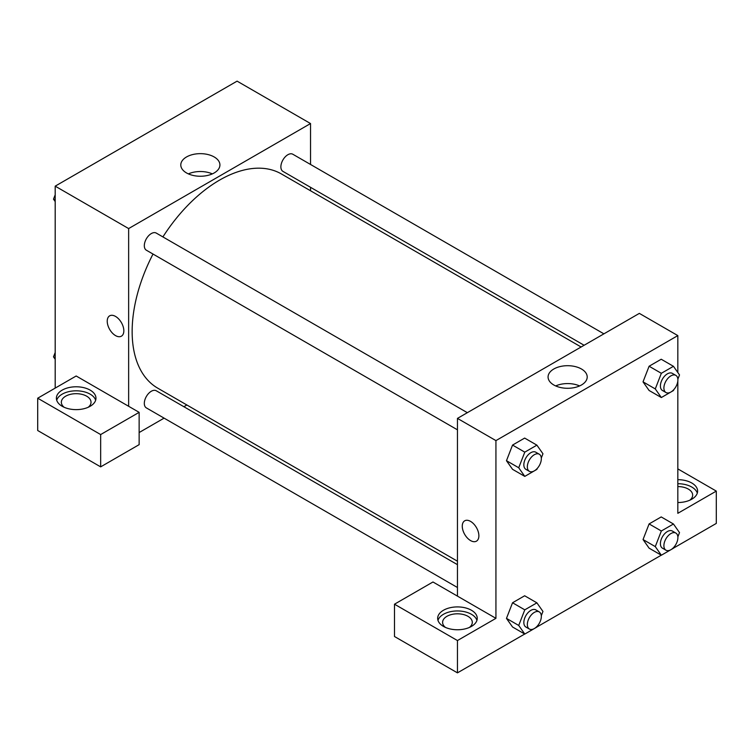 <?xml version="1.0" encoding="UTF-8"?>
<svg xmlns="http://www.w3.org/2000/svg" width="754" height="754" viewBox="0 0 754 754"><rect width="100%" height="100%" fill="white"/><g stroke="black" fill="none" stroke-linecap="round" stroke-linejoin="round"><path stroke-width="1.13" d="M55.193 388.112L55.193 186.153L237.086 81.14L310.535 123.552L310.535 164.476M310.535 187.322L310.535 190.781M214.193 156.964A19.566 11.301 180 0 1 219.923 164.947A19.566 11.301 180 0 1 200.357 176.248A19.566 11.301 180 0 1 180.79 164.947A19.566 11.301 180 0 1 192.864 154.513A19.566 11.301 180 0 1 214.193 156.964M128.642 406.283L76.173 375.992L37.7 398.206L100.659 434.558L139.141 412.344L128.642 406.283L128.642 228.566L55.193 186.153M128.642 228.566L310.535 123.552M212.326 173.882A19.566 11.301 0 0 0 188.377 173.882M115.532 335.605A11.753 6.786 60 0 1 107.86 325.247A11.753 6.786 60 0 1 109.66 315.832A11.753 6.786 60 0 1 121.403 322.618A11.753 6.786 60 0 1 121.403 336.18A11.753 6.786 60 0 1 115.532 335.605M109.66 315.832A11.753 6.786 -120 0 0 107.86 325.247A11.753 6.786 -120 0 0 115.532 335.596A11.753 6.786 -120 0 0 121.403 336.18M62.186 390.129A19.783 11.423 180 0 1 83.751 387.65A19.783 11.423 180 0 1 95.965 398.206A19.783 11.423 180 0 1 76.173 409.629A19.783 11.423 180 0 1 56.39 398.206A19.783 11.423 180 0 1 62.186 390.129M95.654 400.223A19.783 11.423 0 0 0 82.101 391.345A19.783 11.423 0 0 0 62.186 394.163A19.783 11.423 0 0 0 56.701 400.223M64.184 407.292A14.844 8.567 180 0 1 61.338 402.25A14.844 8.567 180 0 1 70.499 394.333A14.844 8.567 180 0 1 86.672 396.189A14.844 8.567 180 0 1 91.017 402.25A14.844 8.567 180 0 1 88.171 407.292M37.7 398.206L37.7 430.515L100.659 466.867L139.141 444.653L139.141 412.344M100.659 434.558L100.659 466.867M186.869 404.983L183.872 406.708M164.089 418.14L139.141 432.542M457.452 564.661L156.257 390.77A9.896 5.712 120 0 0 148.632 393.418A9.896 5.712 120 0 0 144.316 403.381A9.896 5.712 120 0 0 146.37 407.905L457.452 587.507M603.907 333.843L292.816 154.24A9.896 5.712 120 0 0 285.191 156.889A9.896 5.712 120 0 0 280.874 166.851A9.896 5.712 120 0 0 282.929 171.375L584.114 345.266M467.348 412.683L156.257 233.08A9.896 5.712 120 0 0 148.632 235.729A9.896 5.712 120 0 0 144.316 245.691A9.896 5.712 120 0 0 146.37 250.215L457.452 429.827M153.005 254.051A123.675 71.404 120 0 0 132.148 331.562A123.675 71.404 120 0 0 157.756 388.178L457.452 561.202M581.127 347L281.43 173.967A123.675 71.404 120 0 0 162.902 236.916M457.452 596.122L432.966 581.984L394.493 604.199L457.452 640.551L495.934 618.337L457.452 596.122L457.452 418.395L639.345 313.381L677.827 335.596L677.827 372.523M394.493 604.199L394.493 636.508L457.452 672.86L524.709 634.029M536.942 626.97L661.267 555.189M673.501 548.13L716.3 523.417L716.3 491.099L677.827 513.314L677.827 381.09M677.827 486.575A14.844 8.567 180 0 1 688.317 489.082A14.844 8.567 180 0 1 692.662 495.142A14.844 8.567 180 0 1 689.816 500.194M697.299 493.125A19.783 11.423 0 0 0 677.827 483.719M677.827 479.676A19.783 11.423 180 0 1 697.61 491.099A19.783 11.423 180 0 1 677.827 502.532M445.463 627.422A14.844 8.567 180 0 1 442.607 622.37A14.844 8.567 180 0 1 457.452 613.803A14.844 8.567 180 0 1 472.296 622.37A14.844 8.567 180 0 1 469.44 627.422M476.924 620.354A19.783 11.423 0 0 0 463.371 611.475A19.783 11.423 0 0 0 443.465 614.293A19.783 11.423 0 0 0 437.98 620.354M443.465 610.259A19.783 11.423 180 0 1 465.029 607.781A19.783 11.423 180 0 1 477.244 618.337A19.783 11.423 180 0 1 457.452 629.76A19.783 11.423 180 0 1 437.669 618.337A19.783 11.423 180 0 1 443.465 610.259M457.452 640.551L457.452 672.86M677.827 468.884L716.3 491.099M661.343 530.995L649.1 523.926L661.211 516.933L649.1 523.926L643.039 539.544L649.1 548.158L643.039 539.544L655.283 546.612L661.343 530.995L673.454 524.002L679.514 532.616L677.865 536.876M673.831 389.582L673.454 390.544L661.343 397.537L649.1 390.478L643.021 381.873L649.1 366.237L661.211 359.243L649.1 366.237L661.343 373.305L673.454 366.312L679.514 374.927L677.865 379.187M537.272 468.432L536.895 469.384L524.784 476.387L512.541 469.318L506.462 460.713M524.784 476.387L518.724 467.763L524.784 452.146L512.541 445.077L524.652 438.083L512.541 445.077L506.481 460.694L512.541 469.318M537.272 626.112L536.895 627.074L524.784 634.067L518.724 625.452L524.784 609.835L512.541 602.766L524.652 595.773L512.541 602.766L506.481 618.384L512.541 626.998L506.462 618.403M495.934 618.337L495.934 440.609L677.827 335.596M581.475 369.008A19.566 11.301 180 0 1 587.206 377A19.566 11.301 180 0 1 567.639 388.291A19.566 11.301 180 0 1 548.073 377A19.566 11.301 180 0 1 560.147 366.557A19.566 11.301 180 0 1 581.475 369.008M495.934 440.609L457.452 418.395M579.609 385.935A19.566 11.301 0 0 0 555.66 385.935M464.7 520.807A11.753 6.786 -120 0 0 462.899 530.222A11.753 6.786 -120 0 0 470.571 540.58A11.753 6.786 60 0 1 462.89 530.232A11.753 6.786 60 0 1 464.69 520.816A11.753 6.786 60 0 1 476.443 527.593A11.753 6.786 60 0 1 476.443 541.165A11.753 6.786 60 0 1 470.571 540.58A11.753 6.786 -120 0 0 476.443 541.165M524.784 452.146L536.895 445.152L542.955 453.776L541.306 458.027M539.28 454.219L535.783 452.202A9.896 5.712 120 0 0 528.158 454.851A9.896 5.712 120 0 0 523.841 464.803A9.896 5.712 120 0 0 525.896 469.337L529.393 471.354A9.896 5.712 120 0 0 539.28 465.642A9.896 5.712 120 0 0 539.28 454.219A9.896 5.712 120 0 0 531.664 456.867A9.896 5.712 120 0 0 527.338 466.83A9.896 5.712 120 0 0 529.393 471.354M518.724 467.763L506.481 460.694M536.895 445.152L524.652 438.083M661.343 397.537L655.283 388.923L661.343 373.305M675.848 375.379L672.342 373.362A9.896 5.712 120 0 0 664.717 376.01A9.896 5.712 120 0 0 660.4 385.963A9.896 5.712 120 0 0 662.455 390.497L665.952 392.514A9.896 5.712 120 0 0 675.848 386.802A9.896 5.712 120 0 0 675.848 375.379A9.896 5.712 120 0 0 668.223 378.027A9.896 5.712 120 0 0 663.897 387.99A9.896 5.712 120 0 0 665.952 392.514M649.1 390.478L643.039 381.854L655.283 388.923M673.454 366.312L661.211 359.243M524.784 609.835L536.895 602.842L542.955 611.456L541.306 615.716M539.28 611.909L535.783 609.882A9.896 5.712 120 0 0 528.158 612.54A9.896 5.712 120 0 0 523.841 622.493A9.896 5.712 120 0 0 525.896 627.026L529.393 629.043A9.896 5.712 120 0 0 539.28 623.332A9.896 5.712 120 0 0 539.28 611.909A9.896 5.712 120 0 0 531.664 614.557A9.896 5.712 120 0 0 527.338 624.51A9.896 5.712 120 0 0 529.393 629.043M524.784 634.067L512.541 626.998M518.724 625.452L506.481 618.384M536.895 602.842L524.652 595.773M673.831 547.272L673.454 548.233L661.343 555.227L655.283 546.612M675.848 533.069L672.342 531.042A9.896 5.712 120 0 0 664.717 533.691A9.896 5.712 120 0 0 660.4 543.653A9.896 5.712 120 0 0 662.455 548.177L665.952 550.203A9.896 5.712 120 0 0 675.848 544.492A9.896 5.712 120 0 0 675.848 533.069A9.896 5.712 120 0 0 668.223 535.717A9.896 5.712 120 0 0 663.897 545.67A9.896 5.712 120 0 0 665.952 550.203M661.343 555.227L649.1 548.158M673.454 524.002L661.211 516.933M55.193 201.582L53.496 199.169L55.193 194.805M59.519 183.656L71.743 176.596M55.193 200.149L53.496 199.169M196.078 104.815L208.302 97.756M55.193 359.262L53.496 356.859L55.193 352.486M55.193 357.83L53.496 356.859"/></g></svg>
